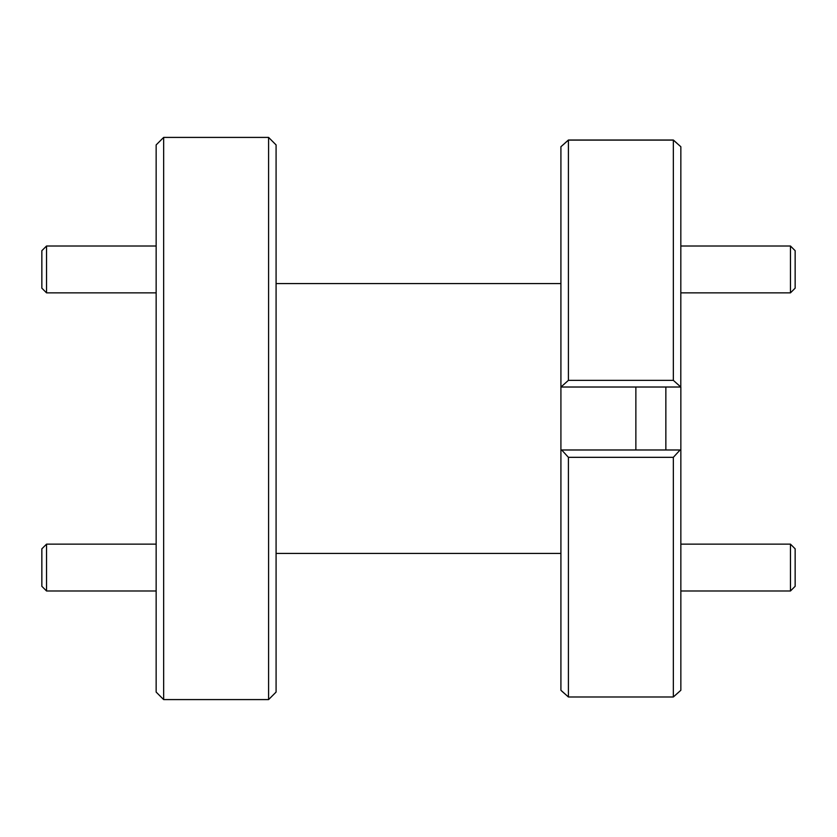 <?xml version="1.0" encoding="UTF-8"?>
<svg xmlns="http://www.w3.org/2000/svg" width="837" height="837" viewBox="0 0 837 837"><rect width="100%" height="100%" fill="white"/><g stroke="black" fill="none" stroke-linecap="round" stroke-linejoin="round"><path stroke-width="1.26" d="M680.847 590.985L790.463 590.985L795.15 586.308L795.15 548.831L790.463 544.144L680.847 544.144M790.463 590.985L790.463 544.144M680.847 292.856L790.463 292.856L795.15 288.169L795.15 250.692L790.463 246.015L680.847 246.015M790.463 292.856L790.463 246.015M156.153 544.144L46.537 544.144L41.85 548.831L41.85 586.308L46.537 590.985L156.153 590.985M46.537 544.144L46.537 590.985M268.593 137.414L163.654 137.414L156.153 144.916L156.153 692.084L163.654 699.586L268.593 699.586L268.593 137.414L276.084 144.916L276.084 692.084L268.593 699.586M673.346 380.354L680.795 387.018L560.916 387.018L560.916 146.726L568.407 140.114L568.407 380.354L673.346 380.354L673.346 140.114L568.407 140.114M673.346 140.114L680.847 146.726L680.795 387.018M560.968 387.018L568.407 380.354M568.407 696.98L560.916 690.274L560.916 449.982L680.083 449.982L673.346 457.326L568.407 457.326L568.407 696.98L673.346 696.98L673.346 457.326M680.083 449.982L680.847 449.982L680.847 690.274L673.346 696.98M568.407 457.326L561.679 449.982L560.916 449.982L560.916 387.018M560.916 690.274L561.763 691.038M564.902 693.852L561.679 691.038M676.861 693.852L680.847 690.274M564.902 143.148L568.407 140.02L673.346 140.02L676.861 143.148M635.869 387.018L635.869 449.982M276.084 553.424L560.916 553.424M276.084 283.576L560.916 283.576M665.854 449.982L665.854 387.018M680.847 387.018L680.847 449.982M163.654 137.414L163.654 699.586M156.153 246.015L46.537 246.015L41.85 250.692L41.85 288.169L46.537 292.856L156.153 292.856M46.537 246.015L46.537 292.856"/></g></svg>
